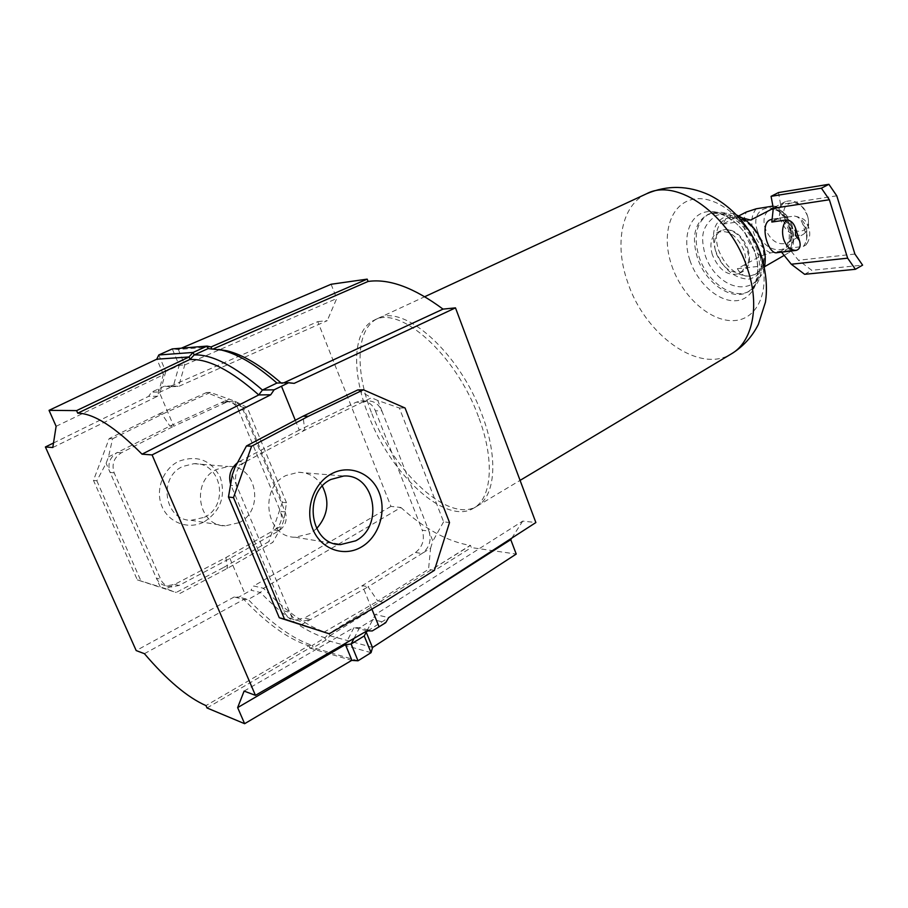 <?xml version="1.0" encoding="UTF-8"?>
<svg xmlns="http://www.w3.org/2000/svg" width="908" height="908" viewBox="0 0 908 908"><rect width="100%" height="100%" fill="white"/><g stroke="black" fill="none" stroke-linecap="round" stroke-linejoin="round"><path stroke-width="0.68" stroke-dasharray="4.54 3.41" d="M747.954 249.144C750.258 256.714 749.883 262.957 746.841 267.883L742.948 271.492C731.848 274.67 722.893 268.53 716.06 253.071C712.984 242.266 714.71 234.741 721.224 230.484L726.4 229.293C735.979 230.382 743.153 236.999 747.954 249.144M715.447 250.494C710.555 231.563 714.744 219.997 727.989 215.786C742.892 215.684 754.332 225.298 762.323 244.627C766.988 264.273 762.482 275.771 748.805 279.142C734.129 278.552 723.006 269.006 715.447 250.494M742.528 218.011L730.089 217.352C743.97 217.16 754.593 226.081 761.96 244.116C765.943 258.632 763.639 268.757 755.059 274.477L749.418 276.202C735.718 275.782 725.367 266.918 718.376 249.598C714.187 234.9 716.582 224.628 725.571 218.783L730.089 217.352L726.003 218.567L722.7 224.14L738.692 215.934M772.89 206.105L775.875 206.32L773.287 208.329M784.875 218.714C778.27 200.225 801.798 196.434 807.371 215.502C813.806 234.377 790.176 237.328 784.875 218.714M807.632 216.24C802.195 203.778 794.818 198.897 785.511 201.599C779.961 205.185 778.36 211.348 780.732 220.077C786.169 232.527 793.581 237.363 802.967 234.548C808.37 231.007 809.925 224.9 807.632 216.24M836.767 195.822L780.608 204.493L779.087 218.204L771.823 222.029L775.182 219.248L777.815 218.329L794.432 216.059C798.393 216.706 801.185 219.464 802.808 224.355L806.701 236.602L806.327 244.638L803.353 246.443L788.723 248.202L785.409 251.017L781.516 252.118L788.723 248.202L798.461 260.256L811.763 270.289L862.6 265.136M777.815 218.329L772.424 219.112C790.755 215.048 795.601 245.353 779.813 251.675L777.1 252.662M784.16 255.398L790.266 251.8L788.326 250.835C783.876 250.699 777.952 251.391 770.54 252.935L760.711 256.067L737.387 268.677C740.485 274.295 744.492 276.804 749.418 276.202L755.728 274.103L764.502 266.759M712.405 255C709.318 244.184 711.021 236.648 717.536 232.391C728.5 229.361 737.41 235.592 744.265 251.119C747.239 261.833 745.582 269.29 739.294 273.478C728.205 276.645 719.25 270.482 712.405 255M750.644 220.065L722.7 224.14M765.467 265.624L737.387 268.677M780.608 204.493L778.474 192.564M854.905 254.047L798.461 260.256M804.624 274.307L811.763 270.289M478.482 416.772C455.986 354.438 399.792 304.872 374.085 320.252C352.474 330.115 351.305 372.598 368.557 415.478C390.849 474.623 445.669 525.687 473.601 508.185C491.932 498.333 495.019 459.902 478.482 416.772M750.053 232.153C736.343 214.731 722.575 208.704 708.728 214.084C696.368 222.108 693.122 236.296 699.001 256.635C706.923 282.025 733.505 300.684 749.486 291.048C761.108 283.239 764.173 269.347 758.691 249.359L757.76 246.704M211.201 346.867L178.343 349.489L172.27 348.922L179.182 365.368L173.394 385.9L164.552 386.138L151.545 392.165L148.628 396.353L157.549 396.24L160.251 391.995L173.394 385.9L178.581 386.445L169.456 386.695L317.766 321.614L390.951 506.392L400.905 507.504L263.513 588.293L260.46 592.515L250.971 590.223L253.707 585.978L263.513 588.293C286.69 612.253 308.504 627.326 328.957 633.512L470.492 545.424L471.32 547.569L516.232 554.062M400.905 507.504C424.796 529.092 447.905 541.724 470.231 545.39L470.492 545.424M204.391 517.299C229.724 505.495 221.393 461.979 193.994 463.682L182.735 466.462C157.651 477.392 164.416 520.534 191.077 520.295L204.391 517.299M204.311 521.782C220.723 510.829 226.013 495.927 220.19 477.063C210.86 459.879 196.979 454.658 178.57 461.377C162.793 469.005 154.916 490.445 162.101 506.732C169.07 523.144 189.012 530.011 204.311 521.782M239.042 522.679C265.193 510.251 256.578 464.692 228.26 466.508L216.626 469.425C190.68 480.922 197.706 526.175 225.286 525.857L239.042 522.679M316.597 528.638L309.878 533.688L295.27 537.23C265.942 537.74 258.394 488.164 285.997 475.508L298.357 472.285C308.641 472.432 316.642 477.052 322.363 486.143M52.8 447.519L157.549 396.24L163.258 374.8L165.755 371.497L160.251 391.995L151.545 392.165M169.456 386.695L164.552 386.138M294.158 383.369L276.917 383.04M328.957 633.512L329.933 635.782L325.904 640.061L313.271 647.71L312.318 645.429L324.962 637.791C305.349 631.559 283.852 616.464 260.46 592.515L248.202 599.484L243.843 599.428L234.207 596.965L238.815 597.101L250.971 590.223M207.001 707.956L309.776 647.915L308.868 645.736L312.318 645.429C292.887 638.982 271.515 623.66 248.202 599.484L238.815 597.101M144.417 653.681L243.832 599.428C266.907 623.773 288.517 639.209 308.663 645.736L205.968 705.607M367.014 630.856L353.972 627.53L359.523 627.723L372.223 630.947M354.041 638.347L359.523 627.723L372.904 619.585L385.73 622.672M366.923 630.912L375.424 614.523L388.669 617.622M244.104 691.09L353.95 627.53L346.141 642.921M109.153 438.609L112.581 438.791L108.495 456.917L106.111 463.307L96.838 480.786L93.467 480.377L109.153 438.609L158.469 414.218L162.089 414.275L169.909 426.113L173.768 426.227L121.354 452.786C113.852 457.643 111.457 464.34 114.17 472.852L160.671 579.259C162.521 583.515 165.948 586.114 170.931 587.033L179.012 585.467L229.917 558.454L278.801 530.919C285.475 526.163 287.62 519.853 285.237 511.976L243.117 409.962C240.631 404.389 236.216 401.574 229.872 401.529L225.547 402.653L173.768 426.227L158.015 389.146M244.002 591.607L229.917 558.454L225.842 557.614L227.636 568.249L223.754 567.398L176.152 592.481L137.312 579.871L93.467 480.377M234.207 596.965L136.189 650.582M53.504 443.002L148.628 396.353M366.503 631.707L375.424 614.523L522.747 521.09L535.868 522.554M367.819 630.867L396.036 612.866M511.76 538.115L522.747 521.09M390.951 506.392L253.707 585.978M383.46 602.345L377.785 601.107L323.759 632.331M137.312 579.871L160.217 586.943L156.369 578.158L160.671 579.259M96.838 480.786L140.876 580.814M179.012 585.467L174.722 584.366L166.13 588.861L176.152 592.481M166.13 588.861L160.217 586.943M179.863 593.48L227.636 568.249L272.888 542.314L281.866 525.777L274.125 530.181L278.801 530.919M210.418 392.449L206.604 392.506L243.276 407.488L247.214 407.499L234.877 401.2L210.418 392.449L162.089 414.275L112.581 438.791M223.754 567.398L268.847 541.611L272.888 542.314M206.604 392.506L158.469 414.218M285.237 511.976L280.436 511.329L283.92 519.773L286.474 502.737L282.388 502.238L243.276 407.488M282.388 502.238L268.847 541.611M237.465 462.751L239.337 461.593L245.047 462.024C236.398 467.79 233.651 475.792 236.829 486.007L231.029 485.383L230.643 484.384M232.244 475.077L289.754 612.389C292.16 617.678 296.042 620.72 301.399 621.503L310.57 619.517L304.521 617.951L295.327 619.892C289.652 618.859 285.77 615.828 283.671 610.823L231.029 485.383M239.337 461.593L299.277 430.074L304.713 430.244L234.968 467.393M300.843 625.056L368.081 586.784L362.36 585.615L304.521 617.951M283.671 610.823L289.754 612.389L294.135 622.854M295.304 420.268L299.277 430.074L356.095 402.244L360.828 400.927C367.763 400.984 372.62 404.276 375.39 410.825L381.848 410.859L377.785 400.485L399.35 407.987L443.603 521.816L449.517 522.531M399.35 407.987L405.082 408.01M377.785 400.485L371.52 397.761L304.713 430.244L303.056 416.193M357.831 389.907L371.52 397.761M434.41 570.337L428.542 569.327L377.785 601.107L368.081 586.784L421.97 553.528C429.359 547.91 431.686 540.43 428.939 531.101L422.265 530.215C424.944 539.42 422.674 546.854 415.467 552.507L362.36 585.615L371.871 609.064M415.467 552.507L421.97 553.528L430.574 548.228L428.542 569.327M430.574 548.228L432.844 541.077L381.848 410.859C378.806 404.049 373.892 400.723 367.127 400.893L362.337 402.221L356.095 402.244M443.603 521.816L432.844 541.077M114.17 472.852L110.095 472.41L156.369 578.158C158.469 582.595 161.896 585.183 166.629 585.898L174.722 584.366L225.842 557.614L274.125 530.181C280.776 525.494 282.876 519.217 280.436 511.329L238.486 409.928L243.117 409.962M108.495 456.917L117.348 452.479C109.743 457.257 107.337 463.897 110.095 472.41L106.111 463.307M225.547 402.653L221.098 402.675L169.909 426.113L117.348 452.479L121.354 452.786M283.92 519.773L281.866 525.777M286.474 502.737L247.214 407.499M229.872 401.529L221.098 402.675L229.293 398.918M225.366 401.552C231.404 401.404 235.785 404.196 238.486 409.928L234.877 401.2M375.39 410.825L422.265 530.215M56.114 426.306L163.258 374.8M163.395 374.584L156.868 359.137M358.013 660.797L313.271 647.71L309.776 647.915M309.662 648.028L351.736 660.377M178.343 349.489L184.767 364.937L178.581 386.445L327.243 320.66L317.766 321.614M329.74 635.861L471.32 547.569M366.23 632.206L364.244 635.963M184.767 364.937L336.709 298.528L327.243 320.66M178.138 349.557L181.35 348.184M331.114 284.261L336.709 298.528M372.586 647.404L329.933 635.782M218.601 349.421L212.052 349.308L211.746 348.559M212.268 349.33L213.743 348.695M283.75 382.847L281.923 383.698L281.049 382.926M371.066 652.659L325.904 640.061L324.962 637.791L328.844 633.705M208.125 348.593L212.052 349.308M158.787 354.971L165.755 371.497L179.182 365.368L184.562 364.891M770.54 252.935C762.584 248.837 756.886 241.948 753.47 232.278C750.553 222.528 751.484 214.685 756.239 208.783M760.711 256.067C753.856 250.869 748.93 243.9 745.922 235.138C743.175 226.33 743.323 218.624 746.365 212.007M773.934 206.059C782.14 210.077 788.008 217.091 791.538 227.113C794.432 237.192 793.354 245.103 788.326 250.835M757.556 231.165C747.67 204.039 781.765 198.443 790.21 226.716C799.721 254.671 765.376 258.417 757.556 231.165M803.353 246.443C807.178 241.131 808.063 234.741 806.009 227.284C803.421 220.099 799.312 216.376 793.683 216.104M802.808 224.355L806.713 229.44L806.701 236.602M791.912 224.617C794.25 233.333 792.729 239.462 787.361 242.992C778.02 245.762 770.597 240.858 765.104 228.305C762.686 219.52 764.241 213.335 769.768 209.759C779.03 207.092 786.419 212.041 791.912 224.617M774.479 207.716C788.621 217.148 796.1 240.688 788.961 252.776M371.905 413.742C394.129 472.83 448.972 523.757 476.995 506.199L477.233 506.051C495.416 495.995 498.469 457.689 482.057 414.82C459.72 352.803 403.776 303.408 377.887 318.436L377.637 318.56C355.959 328.458 354.699 370.918 371.905 413.742M646.689 193.71C621.401 204.981 614.137 244.422 627.666 282.195C644.635 334.519 699.069 374.448 731.473 353.814M671.682 265.408C682.124 296.576 710.578 322.215 734.311 320.581C758.18 319.434 771.244 288.982 760.053 255.046C749.214 221.064 717.184 194.687 693.882 199.147C670.41 203.097 660.91 234.309 671.682 265.408M689.921 260.335C697.582 283.409 718.807 302.228 736.24 300.718C753.776 299.561 763.083 277.11 754.957 252.549C747.091 227.965 723.948 208.749 706.742 211.78C689.41 214.447 682.021 237.294 689.921 260.335M756.988 250.268C749.145 224.446 722.484 206.093 707.026 214.946C694.665 222.959 691.431 237.158 697.333 257.509C705.266 282.921 731.848 301.604 747.817 291.967C759.428 284.17 762.493 270.278 756.988 250.268M427.452 572.21L470.231 545.39M764.4 267.213C763.969 272.763 759.996 278.381 752.46 284.079C734.016 293.693 712.054 276.52 705.164 255.273C702.009 240.847 698.706 228.067 716.162 215.537C725.719 212.529 732.608 212.404 736.831 215.139M726.4 229.293C739.725 232.505 743.005 240.699 747.216 250.075C748.385 255.171 750.507 258.689 746.841 267.883M782.446 252.027L781.527 252.14M794.432 216.059C808.222 218.976 805.385 222.596 808.812 227.647C810.617 233.799 809.788 239.462 806.327 244.638M717.536 232.391L721.224 230.484M785.511 201.599L769.768 209.759C777.713 208.273 784.399 213.811 789.812 226.353C791.56 236.591 790.743 242.141 787.361 242.992L802.967 234.548M739.294 273.478L742.948 271.492M755.059 274.477L755.728 274.103M790.266 251.8C798.597 238.123 790.698 215.083 775.875 206.32M477.233 506.051L520.08 480.389M374.085 320.252L377.637 318.56M708.728 214.084L707.026 214.946C720.203 210.962 724.55 215.502 734.617 222.051C743.709 229.826 750.394 239.871 754.684 252.208C762.016 272.911 754.128 290.333 747.817 291.967L749.486 291.048M377.887 318.436L424.74 296.7M473.601 508.185L476.995 506.199M193.994 463.682L228.26 466.508M298.357 472.285L343.723 476.019M295.27 537.23L334.201 543.563M191.077 520.295L225.286 525.857M295.327 619.892L301.399 621.503M170.931 587.033L166.629 585.898M360.828 400.927L367.127 400.893"/><path stroke-width="1.36" d="M738.692 215.934L746.365 212.007L756.239 208.783L772.89 206.105M796.134 250.404C799.903 249.212 801.015 245.932 799.449 240.552L795.521 228.26C793.683 222.903 790.63 220.133 786.385 219.963C782.48 225.286 781.572 231.744 783.661 239.303C786.328 246.545 790.493 250.245 796.134 250.404L777.1 252.662C768.69 255.25 759.179 225.422 769.609 220.042L772.05 219.18M786.385 219.963L771.823 222.029L773.298 208.284L771.085 196.332L821.411 188.194L828.879 184.301L836.767 195.822L854.905 254.047L862.6 265.136L855.404 269.29L847.641 258.167L829.367 199.749L821.411 188.194M764.502 266.759L784.16 255.398M773.287 208.329L750.644 220.065L742.528 218.011M829.367 199.749L773.298 208.284M828.879 184.301L778.474 192.564L771.085 196.332M855.404 269.29L804.624 274.307L791.288 264.228L781.516 252.118M847.641 258.167L791.288 264.228M757.76 246.704L750.053 232.153M330.921 479.447L343.723 476.019C374.834 473.828 384.379 526.243 355.698 540.805L340.568 544.596C310.196 545.231 302.319 492.851 330.921 479.447M331.602 473.76C349.523 464.067 371.599 473.136 379.135 492.567C386.921 511.862 378.715 537.184 361.191 547.127C343.78 557.353 320.91 549.249 312.863 529.273C304.543 509.445 313.555 483.158 331.602 473.76M322.363 486.143C329.899 501.42 327.97 515.585 316.597 528.638M288.721 382.711L276.917 383.04L262.435 390.031L274.103 389.804L288.721 382.711L294.158 383.369L455.487 307.869L443.025 309.117L283.75 382.847M190.078 359.341L77.725 413.185C93.683 413.367 115.112 427.032 142.023 454.17L152.09 454.919L255.443 695.346L244.104 691.09L237.646 707.604L244.627 723.699L207.001 707.956L205.968 705.607C187.491 697.435 166.97 680.126 144.417 653.681L136.189 650.582L45.4 446.974L52.8 447.519L56.114 426.306L49.043 410.348L156.743 359.205L189.091 356.957L190.078 359.341L194.164 354.949C211.689 354.12 234.446 365.822 262.435 390.031L258.769 394.935L270.754 394.776L274.103 389.804M455.487 307.869L535.868 522.554L388.669 617.622L385.73 622.672L379.067 626.815L372.223 630.947L367.014 630.856L255.443 695.346M237.646 707.604L345.233 644.703L346.141 642.921M45.4 446.974L53.504 443.002M366.503 631.707L367.819 630.867M396.036 612.866L510.761 539.658L511.76 538.115M228.464 497.005L233.492 497.629L284.533 619.143L279.267 617.735L228.464 497.005L232.244 475.077L234.968 467.393L246.477 445.964L251.584 446.237L233.492 497.629M246.477 445.964L303.056 416.193L308.414 416.261L251.584 446.237M284.533 619.143L329.218 633.807L383.46 602.345L434.41 570.337L449.517 522.531L405.082 408.01L363.416 389.804L308.414 416.261M329.218 633.807L279.267 617.735M303.056 416.193L357.831 389.907L363.416 389.804M230.643 484.384C228.249 475.747 230.518 468.539 237.465 462.751M281.503 386.252L295.304 420.268M152.09 454.919L270.754 394.776M371.871 609.064L379.067 626.815M366.923 630.912L364.244 635.963L351.124 644.022L345.483 644.725L351.895 660.286L244.627 723.699M49.043 410.348L76.59 410.609L189.091 356.957M77.725 413.185L76.59 410.609M189.942 359.534C208.114 358.569 231.052 370.362 258.769 394.935L142.023 454.17M510.761 539.658L516.232 554.062L372.484 647.529L366.23 632.206M181.35 348.184L331.114 284.261L367.173 279.131L211.076 346.935L207.092 346.096L172.27 348.922L158.787 354.971L156.732 359.228M213.743 348.695L368.081 281.457L367.173 279.131M211.746 348.559L211.076 346.935M443.025 309.117C414.105 287.654 389.123 278.438 368.081 281.457M281.049 382.926C260.8 365.368 242.822 354.665 227.102 350.84L218.601 349.421M351.736 660.377L358.013 660.797L371.066 652.659L372.564 647.472M364.244 635.963L371.066 652.659M354.041 638.347L351.124 644.022L358.013 660.797M276.917 383.04C256.419 365.05 237.964 354.063 221.552 350.079L208.125 348.593L207.092 346.096L193.12 352.44L158.787 354.971M188.853 357.048L193.12 352.44L194.164 354.949L208.125 348.593M799.449 240.552L795.521 235.467L795.521 228.26M731.473 353.814C752.403 341.941 760.155 306.348 747.693 269.336C731.212 215.673 677.107 177.185 646.689 193.71C667.38 184.96 688.207 185.38 709.171 194.948C736.99 208.795 754.809 234.661 761.733 257.202C766.284 273.501 767.51 288.506 765.433 302.216L758.35 324.417C752.108 336.811 743.153 346.618 731.473 353.814L520.08 480.389M736.831 215.139C749.168 220.644 757.874 230.609 762.947 245.047C765.421 252.787 765.898 260.176 764.4 267.213M424.74 296.7L646.689 193.71M334.201 543.563L340.568 544.596M227.102 350.84L221.552 350.079"/></g></svg>
